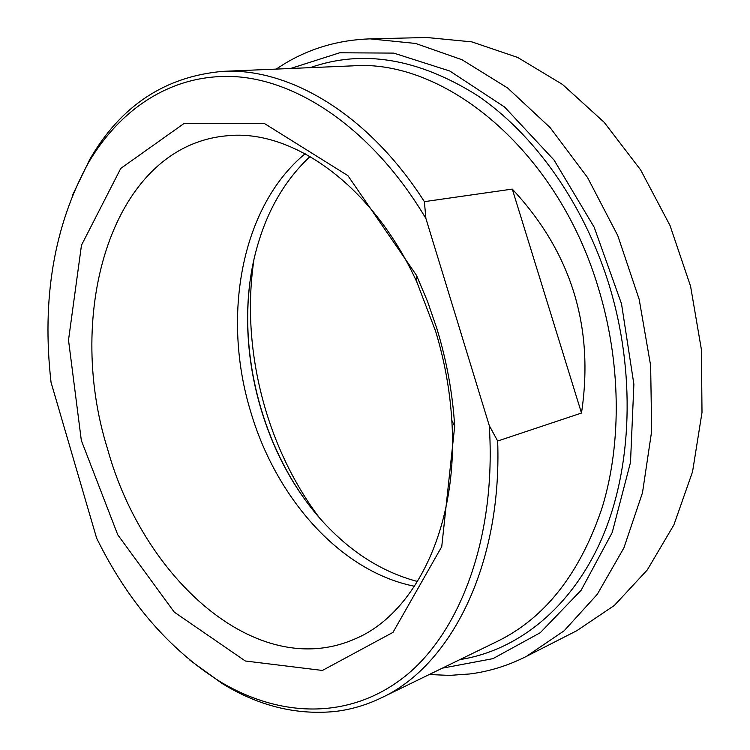 <?xml version="1.0" encoding="UTF-8"?>
<svg xmlns="http://www.w3.org/2000/svg" width="750" height="750" viewBox="0 0 750 750"><rect width="100%" height="100%" fill="white"/><g stroke="black" fill="none" stroke-linecap="round" stroke-linejoin="round"><path stroke-width="1.12" d="M512.278 189.094C571.322 252.3 594.394 326.953 581.494 413.044L512.278 189.094L424.378 201.647C368.091 113.616 288.881 67.659 222.9 71.353C165.037 76.444 120.647 105.834 89.719 159.534L72.375 195.478M581.494 413.044L497.663 441.028L489.262 425.559L425.897 218.484L424.378 201.647M425.897 218.484C375.3 133.266 303.234 82.716 239.288 76.95C175.134 71.625 121.172 107.006 88.266 163.069C53.981 225.938 41.578 299.025 51.047 382.341L96.609 538.125C127.5 600.975 168.394 648.656 219.291 681.159L222.253 683.578C258.45 705.844 295.856 715.163 334.462 711.544C350.55 709.725 366.178 705.159 381.347 697.847C450.169 666.216 502.172 566.269 497.663 441.028M189.909 660.206L222.253 683.578M489.262 425.559C496.547 536.147 460.753 631.584 405.206 676.2C349.266 720.712 279.15 717.497 219.291 681.159M107.606 449.137C64.397 311.962 112.003 145.8 227.072 135.778C291.881 128.737 372.422 184.819 416.841 282.028L435.609 331.219C444.534 360.628 449.934 390.328 451.8 420.291C458.953 526.931 414.75 614.559 354.384 639.178C256.322 681.806 143.147 578.081 107.606 449.137M437.016 329.062L427.631 301.697L416.512 275.372L347.906 175.65L264.272 123.412L184.069 123.469L120.759 168.422L81.469 245.222L68.513 340.097L81.328 440.438L117.759 534.806L174.253 612.112L245.334 661.003L322.406 670.453L392.991 632.372L441.741 546.656L454.688 426.309C452.653 393.6 446.766 361.191 437.016 329.062M414.553 586.275C340.303 571.519 275.934 497.897 250.678 411.666C221.7 316.997 240.75 206.991 305.156 153.713M290.616 68.484L339.694 52.781L393.703 53.1L449.859 71.044L504.637 107.072L554.062 160.078L594.159 227.184L621.516 303.825L633.881 384.253L630.506 462.347L612.225 532.481L581.166 590.212L540.291 632.7L492.919 658.659L442.284 668.166M304.528 498.956C261.328 438.506 240.609 356.559 249.872 282.844M319.003 517.238C265.622 446.166 240.741 347.784 253.912 259.884M310.087 156.469C286.688 178.444 269.719 206.334 259.181 240.122C228.581 336.319 260.381 462.028 333.028 532.116C358.359 556.828 386.55 573.3 417.581 581.512M429.234 674.522L449.513 675.403L469.762 673.969C489.178 671.503 508.022 665.662 526.303 656.447L564.122 630.797L597.244 594.366L623.906 547.884L642.488 492.769L651.675 431.109L650.644 365.597L639.178 299.353L617.775 235.622L587.531 177.506L550.134 127.622L507.591 87.966L462.037 59.747L415.575 43.444L370.106 38.859C338.85 39.928 310.416 48.169 284.812 63.581L276.122 69.103M370.106 38.859L426.741 37.5L471.825 41.869L517.697 57.459L562.5 84.431L604.181 122.316L640.659 169.95L669.994 225.459L690.6 286.35L701.419 349.716L702 412.491L692.55 471.741L673.894 524.888L647.306 569.916L614.353 605.447L576.769 630.722L526.303 656.447M222.9 71.353L352.444 65.869C443.962 58.603 556.659 149.194 598.013 286.819C620.981 361.144 622.013 441.975 602.391 506.869C580.388 572.831 545.569 617.569 497.916 641.081L381.347 697.847M459.891 659.597C517.031 650.709 571.116 608.747 601.884 538.509C632.344 468.216 636.038 371.728 608.7 283.594C583.444 202.922 534 133.978 477.638 95.663C418.528 58.462 362.719 49.134 310.181 67.659M416.841 282.028L416.512 275.372M451.8 420.291L454.688 426.309M88.266 163.069L89.719 159.534"/></g></svg>

